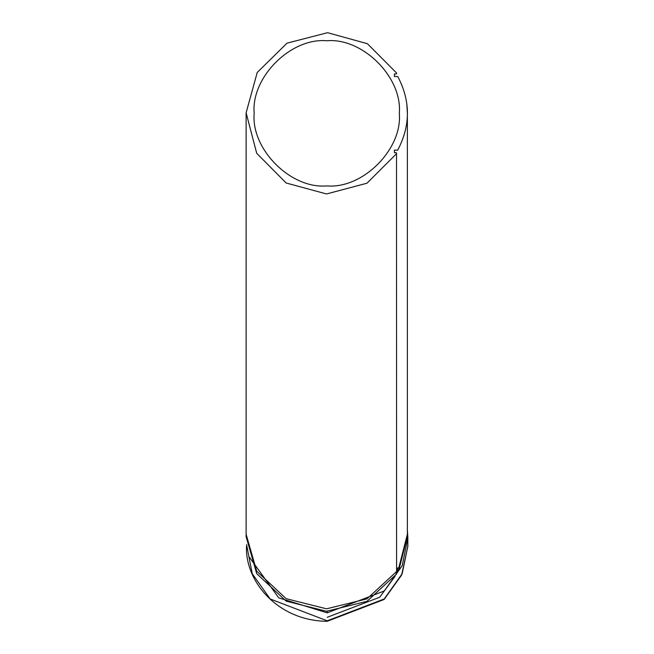 <?xml version="1.0" encoding="UTF-8"?>
<svg xmlns="http://www.w3.org/2000/svg" width="654" height="654" viewBox="0 0 654 654"><rect width="100%" height="100%" fill="white"/><g stroke="black" fill="none" stroke-linecap="round" stroke-linejoin="round"><path stroke-width="0.98" d="M394.395 150.167L397.681 150.167C410.647 125.552 410.671 101.002 397.755 76.518L394.395 76.502L394.395 74L396.022 73.984L396.577 73.011L367.409 43.704L327.556 32.7L287.041 43.148L257.218 72.488L246.117 112.823L256.72 153.298L286.166 183.006L326.542 193.96L366.976 183.21L396.577 153.649L396.022 152.676L394.395 152.676L394.395 150.167L394.395 152.676M396.667 568.318L398.834 567.656L407.377 534.244L407.377 113.33L406.804 103.716M396.512 73.755L396.577 73.011L367.409 43.704L327.556 32.7L287.041 43.148L257.218 72.488L246.117 112.823M396.577 571.531L396.577 573.983L366.976 601.328L326.542 611.269L286.166 601.14L256.72 573.664L246.117 536.705L246.117 534.244L256.72 571.204L286.166 598.688L326.542 608.817L366.976 598.876L396.577 571.531L396.512 152.905M394.395 74L394.395 76.502M396.667 570.77L398.834 570.116L407.377 536.697L407.377 534.244M396.022 573.092L396.577 573.983L396.667 571.236M254.177 113.33C250.932 149.235 290.842 189.145 326.747 185.9C362.651 189.145 402.562 149.235 399.316 113.33L399.316 113.338C402.562 77.425 362.651 37.515 326.747 40.761C290.842 37.515 250.932 77.425 254.177 113.33L254.177 113.338M407.883 546.245L401.605 575.062L384.127 599.465L327.204 621.3L327.204 620.818L384.217 598.974L402.177 573.697L407.834 546.245L407.834 538.267L402.177 565.718L384.217 590.995L327.204 612.839L327.204 611.269M397.681 568.318L397.681 570.77M398.834 567.656L398.834 570.116M246.574 544.619L252.231 573.697L270.184 598.974L327.204 620.818M327.204 612.839L278.743 597.87L249.109 556.84M397.403 570.77L396.667 572.667M395.057 576.321L379.688 597.233L327.204 617.302M407.377 530.345L407.834 538.267M246.117 534.244L246.117 113.33M327.204 621.3C278.547 620.989 244.923 581.921 246.525 546.245M407.377 530.075L407.883 538.267"/></g></svg>
